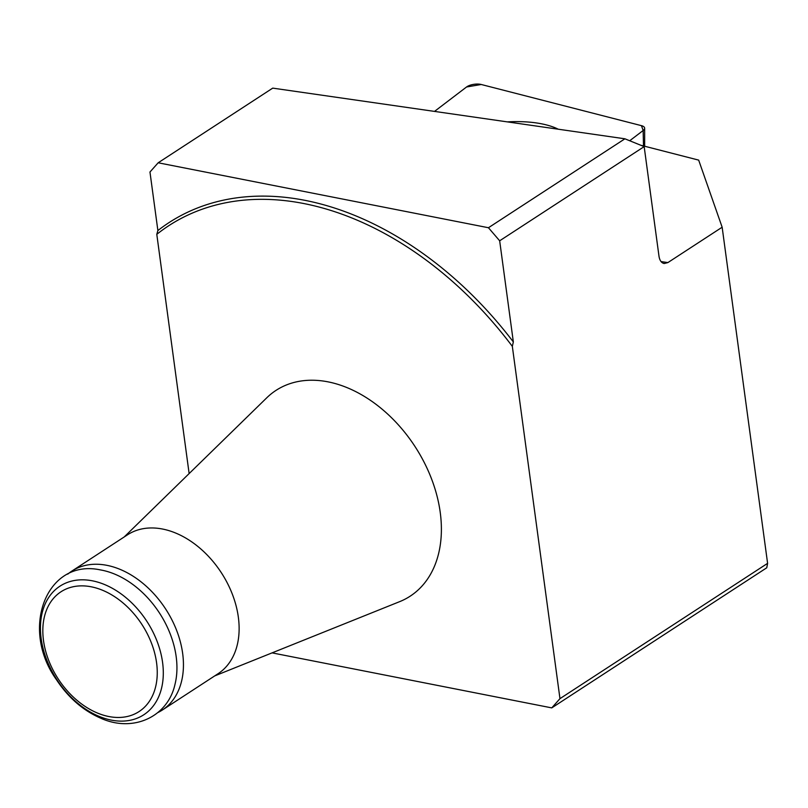 <?xml version="1.0" encoding="UTF-8"?>
<svg xmlns="http://www.w3.org/2000/svg" width="808" height="808" viewBox="0 0 808 808"><rect width="100%" height="100%" fill="white"/><g stroke="black" fill="none" stroke-linecap="round" stroke-linejoin="round"><path stroke-width="1.21" d="M644.168 146.622L499.667 240.794L488.446 227.735L624.917 138.804L644.168 146.622L658.995 256.247C659.692 260.519 661.429 262.943 664.206 263.529L667.893 262.58L722.15 227.22L698.668 160.115L640.754 145.238M499.667 240.794L513.343 341.925A321.816 224.765 -123.1 0 0 157.883 230.553L156.792 234.33L189.133 473.579M559.964 698.647L767.6 563.348L766.762 567.782L551.763 707.889L559.964 698.647L512.333 346.359L513.343 341.925M767.6 563.348L722.15 227.22M157.883 230.553L149.965 172.013L158.176 162.782L488.446 227.735M551.763 707.889L272.074 652.874M512.333 346.359A319.362 223.048 -123.1 0 0 156.792 234.33M624.917 138.804L272.73 88.123L158.176 162.782M124.169 536.987L266.802 397.768A122.826 85.789 56.9 0 1 414.959 446.45A122.826 85.789 56.9 0 1 399.657 601.647L214.696 675.912M162.357 710.02L218.039 673.731A82.911 57.903 -123.1 0 0 221.291 572.66A82.911 57.903 -123.1 0 0 127.513 534.805L71.821 571.105A82.911 57.903 56.9 0 1 106.919 565.337A82.911 57.903 56.9 0 1 176.77 630.765A82.911 57.903 56.9 0 1 162.357 710.02A82.911 57.903 56.9 0 1 157.924 712.535M91.274 586.81A71.488 49.924 56.9 0 1 153.389 693.729A71.488 49.924 56.9 0 1 55.469 674.468A71.488 49.924 56.9 0 1 91.274 586.81M67.741 574.145A82.911 57.903 56.9 0 1 71.821 571.105M101.848 570.175A81.366 56.823 56.9 0 1 174.972 684.437C167.68 717.201 132.825 732.816 100.667 718.171C83.032 710.474 68.296 697.647 56.459 679.7C19.715 628.685 46.47 558.338 100.323 569.893A81.366 56.823 56.9 0 1 101.848 570.175M507.333 121.887A73.7 29.644 172.3 0 1 536.26 122.917A73.7 29.644 172.3 0 1 558.288 129.219M644.653 146.238L644.643 128.23A9.757 3.919 172.3 0 0 641.461 125.664L481.255 84.497A9.757 3.919 172.3 0 0 466.559 86.981L434.522 111.403L466.559 86.981L481.255 84.497L641.461 125.664L643.158 130.502L629.705 140.754L643.158 130.502L643.491 145.935M644.643 128.23A9.757 3.919 172.3 0 1 643.158 130.502M661.045 261.59L667.893 262.58M92.455 580.831A76.77 53.621 56.9 0 1 159.156 695.638A76.77 53.621 56.9 0 1 54.005 674.963A76.77 53.621 56.9 0 1 92.455 580.831"/></g></svg>
